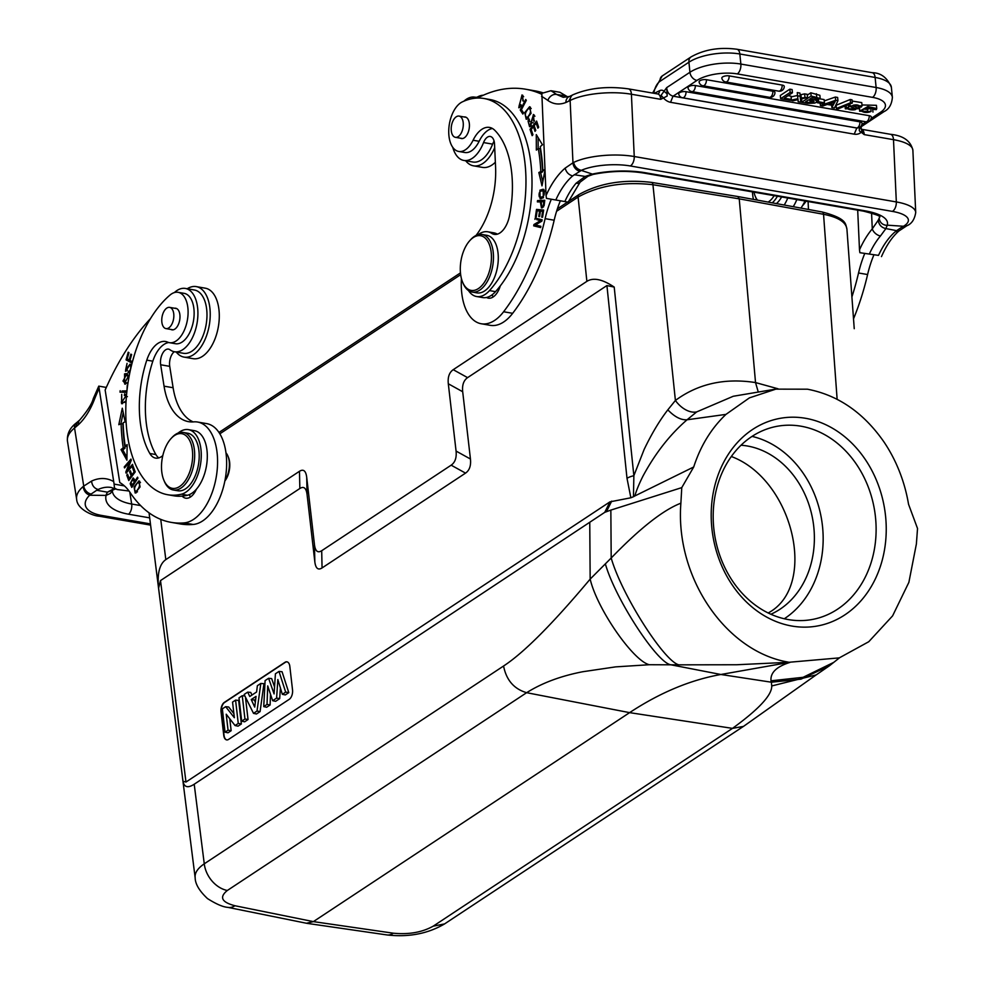 <?xml version="1.0" encoding="UTF-8"?>
<svg xmlns="http://www.w3.org/2000/svg" width="985" height="985" viewBox="0 0 985 985"><rect width="100%" height="100%" fill="white"/><g stroke="black" fill="none" stroke-linecap="round" stroke-linejoin="round"><path stroke-width="1.48" d="M791.915 626.054A105.481 86.902 -100 0 1 726.561 457.138A105.481 86.902 -100 0 1 877.697 483.339A105.481 86.902 -100 0 1 791.915 626.054M680.881 503.187L681.768 487.624L693.711 466.988C700.544 445.873 711.293 428.34 725.957 414.389L749.425 397.866L775.86 389.137L807.441 389.198C838.026 395.083 863.488 412.604 883.841 441.76A135.043 111.268 -100 0 1 908.539 504.246L917.528 528.502L916.382 543.979L908.884 582.32L892.607 615.859L868.758 641.728L839.294 657.882L789.12 662.265C726.548 652.329 675.008 578.047 680.881 503.187C663.164 510.008 639.93 528.292 611.192 558.015L610.848 510.095L604.753 512.335L194.205 784.232C187.889 788.308 184.146 787.311 182.988 781.253L158.585 588.193C157.132 573.516 159.545 563.986 165.825 559.615L299.477 471.286C303.466 468.786 305.879 470.818 306.717 477.368L314.461 544.643C315.298 551.194 317.712 553.225 321.701 550.726L451.155 465.179C455.107 462.421 456.744 457.717 456.067 451.068L448.31 383.781C447.633 377.132 449.271 372.428 453.223 369.683L586.875 281.353C593.364 277.302 602.475 279.211 614.209 287.091L633.86 475.693L644.165 449.394C651.713 433.671 659.593 420.484 667.83 409.846L675.402 400.452L652.932 184.712C623.813 181.437 598.88 185.549 578.096 197.049A3.644 2.733 -123.5 0 1 579.082 194.488M234.356 717.708L232.558 702.108L235.575 700.113L238.259 723.433L235.058 725.551L226.218 714.211L228.052 730.18L225.036 732.175L222.351 708.855L225.663 706.676L234.356 717.708M225.663 706.676L228.692 706.996L233.876 713.583M225.036 732.175L227.991 732.803L231.155 730.71L228.052 730.18M229.776 718.779L231.155 730.71M235.058 725.551L238.05 726.154L241.362 723.963L238.259 723.433M235.575 700.113L238.653 700.421L241.362 723.963M241.682 721.18L238.998 697.86L242.261 695.705L244.945 719.013L241.682 721.18L244.637 721.808L248.035 719.555L244.945 719.013M242.261 695.705L244.883 695.964M245.45 697.109L248.035 719.555M251.237 699.547L254.721 707.095L256.051 696.37L251.237 699.547L254.364 700.052L255.324 702.145M255.694 699.178L254.364 700.052M257.011 711.047L253.502 713.362L244.145 694.462L247.691 692.123L249.771 696.493L256.605 691.987L257.368 685.708L260.828 683.43L257.011 711.047L260.089 711.589L256.494 713.977L253.502 713.362M260.828 683.43L263.931 683.701L260.089 711.589M247.691 692.123L250.732 692.43L251.975 695.041M274.076 693.92L275.418 673.789L279.001 671.425L285.662 692.11L282.338 694.314L277.844 679.539L276.6 698.094L272.66 700.704L267.723 685.917L267.021 704.435L263.734 706.602L265.1 680.61L268.609 678.283L274.076 693.92M268.609 678.283L271.663 678.603L274.544 686.853M263.734 706.602L266.676 707.242L270.099 704.977L270.506 694.253M267.021 704.435L270.099 704.977M272.66 700.704L275.64 701.32L279.678 698.648L280.405 687.949M276.6 698.094L279.678 698.648M282.338 694.314L285.305 694.93L288.79 692.627L282.055 671.733L279.001 671.425M285.662 692.11L288.79 692.627M226.833 739.92A7.301 4.014 98.8 0 1 224.051 735.401L221.342 711.859A7.301 4.014 98.8 0 1 224.617 702.453L285.305 662.351A7.301 4.014 98.8 0 1 287.041 661.846M289.824 666.353L292.533 689.906A7.301 4.014 -81.2 0 1 289.258 699.313L228.569 739.415A7.301 4.014 -81.2 0 1 226.685 739.895A7.301 4.014 -81.2 0 1 223.755 735.364L221.046 711.81A7.301 4.014 -81.2 0 1 224.309 702.404L284.997 662.302A7.301 4.014 -81.2 0 1 286.881 661.821A7.301 4.014 -81.2 0 1 289.824 666.353M195.141 877.549C194.661 872.895 197.702 868.314 204.264 863.808L503.569 666.02M194.205 784.232L204.264 863.808A25.548 19.097 56.5 0 0 227.338 890.477C219.064 897.15 221.6 902.235 234.947 905.744A25.548 14.036 101.4 0 1 227.904 907.37L306.335 923.228M306.47 923.253L313.378 921.615L629.6 712.635L732.495 728.371L743.441 726.413M816.306 674.811L829.468 665.749L801.002 679.145L771.403 682.211L771.735 685.954C772.031 694.991 758.955 709.138 732.495 728.371L433.203 926.171L444.567 923.918L743.86 726.13L816.146 674.91L771.735 685.954M789.933 662.413C776.512 666.611 770.208 672.743 771.021 680.807L803.095 677.311L833.778 662.351L839.318 657.955M444.567 923.93C427.785 933.755 408.578 937.412 386.957 934.937A25.548 13.716 -81.8 0 0 393.335 933.201C408.824 934.691 422.109 932.352 433.191 926.171M135.216 482.219L134.305 482.059L132.113 485.383L133.024 485.543M130.98 482.724L132.79 479.449L134.305 482.059M132.113 485.383A27.888 15.144 99.8 0 1 130.968 482.736M133.147 479.51L133.935 478.648M130.18 483.672A54.04 29.353 -80.2 0 0 131.793 487.403L137.937 478.082L137.531 477.159L135.031 480.951L135.942 481.111M135.031 480.951L133.135 477.947L130.192 483.66L132.002 483.967M161.983 473.354A27.74 15.07 -80.2 0 0 163.855 480.188A27.74 15.07 -80.2 0 0 182.582 484.029A27.74 15.07 -80.2 0 0 192.444 450.847A27.74 15.07 -80.2 0 0 171.082 438.51A27.74 15.07 -80.2 0 0 161.983 473.354M163.855 480.188L164.372 481.406A29.193 15.859 -80.2 0 0 173.298 489.988A29.193 15.859 -80.2 0 0 194.464 450.527A29.193 15.859 -80.2 0 0 183.272 432.452A29.193 15.859 -80.2 0 0 171.981 437.537L171.082 438.51M173.298 489.988L177.829 490.776A29.193 15.859 -80.2 0 0 198.441 464.711A29.193 15.859 -80.2 0 0 187.803 433.24L183.272 432.452M161.835 321.935A10.761 5.848 99.8 0 1 169.642 307.382A10.761 5.848 99.8 0 1 173.569 318.98A10.761 5.848 99.8 0 1 165.972 328.596A10.761 5.848 99.8 0 1 161.835 321.935M174.616 308.243A10.946 5.947 99.8 0 1 175.712 308.243A10.946 5.947 99.8 0 1 179.701 320.051A10.946 5.947 99.8 0 1 171.969 329.827A10.946 5.947 99.8 0 1 170.934 329.458M178.125 433.055A32.85 17.841 99.8 0 1 188.418 429.645A32.85 17.841 99.8 0 1 200.928 461.3A32.85 17.841 99.8 0 1 181.375 494.211A107.303 58.287 99.8 0 1 167.733 494.741A107.303 58.287 99.8 0 1 125.784 409.723A107.303 58.287 99.8 0 1 169.9 295.143A25.548 13.876 99.8 0 1 178.113 292.311A25.548 13.876 99.8 0 1 187.421 319.854A25.548 13.876 99.8 0 1 169.383 342.669A25.548 13.876 99.8 0 1 167.598 342.115A29.193 15.859 -80.2 0 0 165.554 341.5A29.193 15.859 -80.2 0 0 146.79 360.141A83.22 45.199 -80.2 0 0 149.843 453.506A21.904 11.894 -80.2 0 0 155.642 458.111A21.904 11.894 -80.2 0 0 162.808 455.575M158.782 457.914A21.904 11.894 99.8 0 1 155.889 454.553A83.22 45.199 99.8 0 1 152.823 361.187A29.193 15.859 99.8 0 1 168.743 342.521M169.383 342.669L175.428 343.716A25.548 13.876 -80.2 0 0 193.466 320.901A25.548 13.876 -80.2 0 0 184.146 293.358L178.113 292.311M167.733 494.741L173.766 495.787A107.303 58.287 -80.2 0 0 182.151 496.132A107.303 58.287 -80.2 0 0 187.421 495.258A32.85 17.841 -80.2 0 0 196.409 489.188A32.85 17.841 -80.2 0 0 207.281 454.331A32.85 17.841 -80.2 0 0 194.464 430.691L188.418 429.645M127.41 396.647L125.6 396.339L121.758 402.2L125.058 402.409M122.522 403.715L121.266 402.052M126.474 395.748A4.642 2.524 -80.2 0 0 126.191 395.675A4.642 2.524 -80.2 0 0 126.117 395.662L126.252 395.12M121.758 402.2L121.697 394.357L121.549 403.702L126.105 400.846M126.486 395.613L124.689 393.852L124.307 395.342A4.642 2.524 99.8 0 1 124.381 395.354A4.642 2.524 99.8 0 1 125.6 396.327M124.455 395.367L126.117 395.662M132.224 362.566L127.878 360.202L128.099 359.39M134.305 355.277L132.47 361.667M132.199 361.618L129.983 360.412L131.608 354.551L130.845 354.132L129.22 359.993L130.057 360.141M129.22 359.993L127.225 358.909L128.961 352.642L128.198 352.224L126.068 359.882L127.878 360.202M126.068 359.882L132.064 363.157M130.106 365.57L130.919 364.647M126.437 371L125.981 369.892M131.436 365.657L130.045 364.105L125.649 369.843L127.065 363.354L125.501 371.271L128.801 366.494A2.032 1.108 99.8 0 1 129.958 365.546A2.032 1.108 99.8 0 1 130.734 367.454A3.263 1.773 99.8 0 1 128.345 371.345A3.263 1.773 99.8 0 1 128.272 371.333L128.05 372.675A5.024 2.721 -80.2 0 0 128.296 372.736A5.024 2.721 -80.2 0 0 129.404 372.539L129.971 372.096M121.844 392.19L122.005 390.983L126.917 391.156M127.237 385.467L126.942 390.971M126.523 390.897L122.005 390.983M120.195 390.663L119.998 392.129L126.794 392.375M128.973 375.728L126.228 375.088L128.173 376.553L125.021 382.599L122.977 381.06L126.228 375.088M125.021 382.599L127.718 382.931M125.243 375.088L127.36 373.881M125.624 384.101L124.024 382.254M129.146 376.233L126.486 373.586L124.553 373.881L124.701 384.088L128.075 382.488M132.396 467.358L134.083 471.926L131.892 474.868L130.365 470.756L129.614 471.766L131.14 475.878L129.158 478.525L127.533 474.13L126.769 475.152L128.764 480.532L135.204 471.901L133.147 466.348L132.396 467.358L133.603 467.579M134.083 471.926L135.056 472.098M131.892 474.868L132.864 475.041M129.614 471.766L130.82 471.975M131.14 475.878L132.113 476.05M129.158 478.525L130.143 478.698M126.769 475.152L127.988 475.361M120.884 423.772L123.223 412.678M125.058 448.089A126.646 68.79 99.8 0 1 122.928 423.981L121.118 423.661A126.646 68.79 -80.2 0 0 123.248 447.769L121.007 449.603L122.817 449.911L125.058 448.089L123.248 447.769M126.954 457.335L122.817 449.911M127.127 446.402L125.243 446.156A123.002 66.808 99.8 0 1 123.162 422.737L125.144 421.851L122.3 408.209L118.803 424.707L121.118 423.661M121.007 449.603L126.905 460.192L127.151 444.592L125.243 446.156M127.25 470.498L131.276 460.167L130.956 459.096L124.245 466.939L124.553 467.937L129.811 461.78L125.797 472.111L126.117 473.182L132.815 465.339L132.519 464.341L127.25 470.498L128.259 470.67M124.245 466.939L125.255 467.112M129.811 461.78L130.586 461.916M125.797 472.111L126.868 472.295M137.321 491.934L136.139 491.54C133.566 489.951 134.169 486.91 137.949 482.391L139.796 481.333M137.949 482.391C140.535 484.066 139.932 487.119 136.139 491.54L137.481 491.774M136.176 492.869L135.573 491.626M140.067 486.959L138.959 480.84L134.058 486.959L135.179 493.042L140.067 486.959M184.035 357.099L193.097 358.675A35.768 19.429 -80.2 0 0 218.35 326.749A35.768 19.429 -80.2 0 0 205.311 288.186L196.261 286.61A35.768 19.429 99.8 0 1 209.288 325.173A35.768 19.429 99.8 0 1 184.035 357.099A35.768 19.429 99.8 0 1 176.241 352.051M187.212 288.753A35.768 19.429 99.8 0 1 196.261 286.61M174.382 292.57A32.123 17.447 99.8 0 1 185.365 288.433A32.123 17.447 99.8 0 1 197.074 323.055A32.123 17.447 99.8 0 1 174.394 351.731A32.123 17.447 99.8 0 1 169.999 349.773A10.946 5.947 -80.2 0 0 168.497 349.109A10.946 5.947 -80.2 0 0 162.402 353.787A10.946 5.947 -80.2 0 0 160.666 364.77L164.052 386.169A65.7 35.682 -80.2 0 0 188.578 421.666A65.7 35.682 -80.2 0 0 193.651 421.875A51.097 27.752 99.8 0 1 197.603 422.036A51.097 27.752 99.8 0 1 216.774 473.551A51.097 27.752 99.8 0 1 184.096 522.9A167.893 91.199 99.8 0 1 171.131 522.358A167.893 91.199 99.8 0 1 130.291 492.783A73.001 39.646 -80.2 0 0 119.776 482.551L105.149 390.035A218.99 118.951 99.8 0 1 150.557 318.524M174.394 351.731L183.456 353.295A32.123 17.447 -80.2 0 0 206.136 324.631A32.123 17.447 -80.2 0 0 194.427 290.009L185.365 288.433M193.208 421.912A65.7 35.682 99.8 0 1 173.114 387.733L169.728 366.346A10.946 5.947 99.8 0 1 174.271 351.707M171.131 522.358L180.181 523.921A167.893 91.199 -80.2 0 0 193.158 524.463A51.097 27.752 -80.2 0 0 225.836 475.127A51.097 27.752 -80.2 0 0 206.665 423.612L197.603 422.036M190.573 496.92A18.247 9.912 99.8 0 1 189.28 494.642M124.393 485.888L114.1 484.103L114.482 488.067L117.141 489.52L129.06 491.022M106.048 495.406L89.807 495.246L91.162 494.027L96.702 490.284L107.39 492.168L113.213 489.114A7.671 6.316 79.6 0 0 115.073 489.114L112.622 490.124M112.499 490.173L112.401 491.478A43.438 19.38 171 0 0 131.67 504.024A7.671 4.162 99.8 0 1 128.579 514.207A51.097 22.803 171 0 1 106.048 495.43L110.517 493.35L112.425 490.431M89.795 495.196C86.077 493.928 83.848 491.059 83.134 486.59L83.737 486.11A7.671 5.491 51.4 0 0 91.162 494.027M77.298 422.134L76.042 423.156A7.671 5.454 50.7 0 0 74.552 427.995L75.759 426.998L77.372 422.22M106.011 495.123L107.402 492.168M115.811 489.114L111.231 487.489A65.33 35.485 -80.2 0 0 98.155 489.496L96.702 490.247M98.155 489.496C94.301 488.4 92.097 485.593 91.568 481.086L83.737 486.11L74.552 427.995A44.165 19.7 171 0 0 67.472 441.218L76.645 499.296A44.165 19.7 -9 0 1 83.134 486.565M75.759 426.985L78.603 424.535C84.796 418.674 89.943 410.61 94.055 400.353A7.671 2.302 -158.4 0 1 93.279 398.605L98.771 386.132L114.1 484.103M98.771 386.132L106.306 387.437M182.151 496.132A18.247 9.912 -80.2 0 0 185.685 498.188A18.247 9.912 -80.2 0 0 196.409 489.188M225.984 452.841A17.915 9.727 99.8 0 1 227.867 455.956A17.915 9.727 99.8 0 1 229.259 461.78A17.915 9.727 99.8 0 1 224.937 480.606M227.867 455.956L228.385 457.2A16.425 8.927 99.8 0 1 229.493 461.239A16.425 8.927 99.8 0 1 229.665 462.531A16.425 8.927 99.8 0 1 224.863 480.975M494.692 147.725A35.768 19.429 99.8 0 1 473.477 165.825L482.539 167.401A35.768 19.429 -80.2 0 0 495.356 162.229M477.085 97.207A35.768 19.429 99.8 0 1 483.364 95.2M473.477 165.825A35.768 19.429 99.8 0 1 465.683 160.764M523.651 96.715L521.755 96.382L522.887 95.41M520.339 106.306L519.009 106.232L521.755 96.382L523.404 101.147L522.025 94.942L518.775 107.759L521.41 105.777L520.979 104.644A4.642 2.524 99.8 0 1 519.538 106.183L519.009 106.232M519.735 107.55L518.996 106.232M523.478 100.876L522.666 100.741M521.348 106.478L519.538 106.171M451.278 130.648A10.761 5.848 99.8 0 1 459.084 116.095A10.761 5.848 99.8 0 1 463.012 127.705A10.761 5.848 99.8 0 1 455.402 137.321A10.761 5.848 99.8 0 1 451.278 130.648M464.058 116.956A10.946 5.947 99.8 0 1 465.154 116.969A10.946 5.947 99.8 0 1 469.143 128.776A10.946 5.947 99.8 0 1 461.411 138.54A10.946 5.947 99.8 0 1 460.377 138.183M478.156 234.689A32.85 17.841 99.8 0 1 487.809 231.795A32.85 17.841 99.8 0 1 491.663 233.334A21.904 11.894 -80.2 0 0 494.224 234.356A21.904 11.894 -80.2 0 0 509.491 215.838A83.22 45.199 -80.2 0 0 494.692 130.217A29.193 15.859 -80.2 0 0 489.508 127.422A29.193 15.859 -80.2 0 0 473.083 140.239A25.548 13.876 99.8 0 1 458.714 151.456A25.548 13.876 99.8 0 1 448.84 128.53A25.548 13.876 99.8 0 1 462.26 101.923A107.303 58.287 99.8 0 1 484.017 98.5A107.303 58.287 99.8 0 1 525.904 176.561A107.303 58.287 99.8 0 1 489.483 290.6A32.85 17.841 99.8 0 1 476.592 296.522A32.85 17.841 99.8 0 1 468.478 290.55M476.592 296.522L482.625 297.568A32.85 17.841 -80.2 0 0 486.516 297.47A32.85 17.841 -80.2 0 0 495.529 291.646A107.303 58.287 -80.2 0 0 500.306 285.872A107.303 58.287 -80.2 0 0 531.752 173.126A107.303 58.287 -80.2 0 0 490.05 99.547L484.017 98.5M497.351 234.159A32.85 17.841 -80.2 0 0 493.854 232.842L487.809 231.795M486.516 297.47A18.247 9.912 -80.2 0 0 488.375 298.159A18.247 9.912 -80.2 0 0 500.306 285.872M493.263 296.891A18.247 9.912 99.8 0 1 492.069 294.835M458.714 151.456L464.76 152.503A25.548 13.876 -80.2 0 0 479.129 141.286A29.193 15.859 99.8 0 1 492.426 128.481M530.546 126.511L529.93 125.329A2.032 1.108 99.8 0 1 529.487 125.033A3.263 1.773 99.8 0 1 529.474 119.874L529.007 119.013A5.024 2.721 -80.2 0 0 528.058 121.081L529.573 126.769L533.119 115.898L534.03 121.45L533.414 114.469L531.395 122.534L533.217 122.842M533.476 115.971L534.264 115.073M534.449 120.699L533.55 120.539M529.868 121.389L528.058 121.081M531.408 122.534A2.032 1.108 99.8 0 1 529.942 125.329L531.432 125.587M520.24 110.037L522.85 114.075L523.503 112.832L521.447 109.655L526.298 100.359L525.744 99.497L520.24 110.037L521.878 110.32M531.211 108.535L528.797 108.227C531.518 110.246 530.94 113.41 527.061 117.695L528.477 118.077M528.588 117.954L527.061 117.695C524.328 115.565 524.906 112.413 528.797 108.227M527.172 119.099L526.384 117.744M529.13 108.19L530.447 107.18M524.759 112.561L526.199 119.234L531.05 113.361L529.598 106.725L524.759 112.561L525.571 112.696M541.922 220.911L536.763 219.655L536.985 218.522M540.654 227.436L535.495 226.168L535.717 225.048M536.763 219.655L541.91 220.935M540.408 220.677L533.944 224.518L535.68 224.826M533.944 224.518L533.685 225.861L535.495 226.168M533.685 225.861L540.63 227.56L540.876 226.304L535.421 224.974L541.873 221.132L542.132 219.79L535.187 218.091L534.953 219.347M538.167 210.876L538.339 209.694L543.621 210.211M539.595 211.012L538.77 216.503L539.595 216.589L540.433 211.098L542.612 211.307L541.725 217.168L542.563 217.254L543.646 210.076L536.529 209.386L535.409 216.799L536.259 216.872L537.17 210.778L540.42 211.159M542.612 211.307L543.437 211.443M536.529 209.386L538.339 209.694M533.414 126.659L535.003 131.362L535.766 130.402L534.19 125.686L536.197 123.162L537.884 128.185L538.66 127.2L536.603 121.056L530.029 129.331L532.159 135.671L532.934 134.699L531.186 129.478L533.414 126.659L534.584 126.868M536.197 123.162L537.367 123.359M530.029 129.331L531.198 129.528M542.624 171.833A123.002 66.808 -80.2 0 0 540.063 148.747L538.253 148.427A123.002 66.808 99.8 0 1 540.814 171.513L538.844 172.523L540.654 172.843L542.624 171.833L540.814 171.513M542.76 181.819L540.654 172.843M544.902 170.664L542.858 170.467A126.646 68.79 -80.2 0 0 540.223 146.691L542.439 144.746L536.283 134.613L536.345 150.102L538.253 148.427M538.155 148.513L538.106 137.617M538.844 172.523L541.984 185.882L544.939 170.491M544.89 169.432L542.858 170.467M544.176 205.434L541.713 206.591L543.572 206.912M541.713 206.591L541.184 201.74L544.606 201.79M543.757 201.642A27.888 15.144 99.8 0 1 543.326 205.299M542.427 207.835L541.848 206.616M539.238 201.826L539.337 200.891L544.73 200.681M540.322 201.777L541.467 207.933L544.126 205.557L544.779 200.287L537.527 200.583L537.379 201.9L541.159 201.925M537.527 200.583L539.337 200.891M539.275 196.828C538.512 192.1 540.1 190.228 544.028 191.213C544.816 195.83 543.227 197.714 539.275 196.828L543.511 197.628M545.124 191.004L542.981 190.597L545.259 191.422M541.085 198.761L539.928 197.296M541.565 190.671L543.966 189.551M539.952 190.191L540.112 198.748L543.314 197.8L543.129 189.255L539.952 190.191L541.762 190.511M463.96 101.159A32.123 17.447 99.8 0 1 474.61 97.121A36.494 19.823 -80.2 0 0 481.69 95.964A218.99 118.951 99.8 0 1 525.534 89.204A218.99 118.951 99.8 0 1 541.664 94.215M476.001 235.501A51.097 27.752 99.8 0 1 476.321 235.07A65.7 35.682 -80.2 0 0 495.578 167.081L494.532 144.142A10.946 5.947 -80.2 0 0 490.271 136.472A10.946 5.947 -80.2 0 0 483.549 142.566A32.123 17.447 99.8 0 1 463.837 160.444A32.123 17.447 99.8 0 1 452.755 147.319M551.317 199.216A73.001 39.646 -80.2 0 0 545.124 218.645A167.893 91.199 99.8 0 1 503.606 311.752A51.097 27.752 99.8 0 1 481.234 323.757A51.097 27.752 99.8 0 1 461.436 278.632M542.735 92.738A218.99 118.951 -80.2 0 0 534.596 90.78L525.534 89.204M463.837 160.444L472.898 162.02A32.123 17.447 -80.2 0 0 492.611 144.13A10.946 5.947 99.8 0 1 494.113 141.2M481.234 323.757L490.296 325.333A51.097 27.752 -80.2 0 0 512.668 313.316A167.893 91.199 -80.2 0 0 554.173 220.221A73.001 39.646 99.8 0 1 560.366 200.792M567.692 202.06L546.453 198.379L567.692 202.06M824.457 102.809L818.658 101.8L817.267 102.723L823.066 103.72L824.457 102.809L824.137 99.583L820.123 98.882M818.486 100.014L818.658 101.8M817.267 102.723L817.033 100.396M873.633 108.042L873.781 109.47L874.064 108.645M871.085 111.428L870.765 108.215A5.725 2.192 -5.7 0 1 867.354 109.163L867.674 112.388A5.725 2.192 174.3 0 0 871.085 111.428L859.597 111.182L867.834 106.602L876.736 108.522L876.342 109.63L873.781 109.47C873.978 104.275 857.307 110.308 862.983 111.81L862.798 109.914M862.294 110.997L862.983 111.81A5.257 2.007 174.3 0 0 867.674 112.388M872.969 112.068L872.636 108.843L870.765 108.215M876.736 108.522L876.416 105.309L861.986 104.964M859.646 106.872L859.597 111.182M867.354 109.163A5.257 2.007 -5.7 0 1 863.907 109.027M814.903 99.805L817.624 98.697L812.366 97.355L809.793 99.054L813.093 99.62A7.338 2.807 174.3 0 0 814.903 99.805L814.595 96.789M811.357 100.433L811.591 102.686A2.832 1.083 174.3 0 0 814.041 101.332L808.451 99.941L805.496 101.886A103.326 39.523 174.3 0 0 810.199 102.674L809.904 99.657M810.212 102.674A3.608 1.379 174.3 0 0 811.591 102.686M807.281 95.139L810.815 92.799L811.135 96.025L820.197 98.512L815.826 100.544A4.482 1.711 -5.7 0 1 816.676 101.418A4.482 1.711 -5.7 0 1 814.509 103.142M814.57 103.117L807.565 103.363L801.581 102.329L801.753 98.783M811.135 96.025L801.581 102.329M810.815 92.799L819.877 95.299L820.197 98.512M855.436 108.559A30.609 11.709 174.3 0 0 852.431 107.488A12.251 4.691 -5.7 0 1 850.745 106.762L850.018 105.949L862.072 105.826L861.235 107.082L858.957 106.774L858.821 105.469M852.628 105.703L852.998 105.309C856.827 104.435 858.809 104.927 858.957 106.774L859.339 106.084M852.998 105.309L858.477 108.732L845.327 108.843L845.007 105.543M858.477 108.732L858.009 105.149M845.339 108.769A6.205 2.376 -5.7 0 1 846.349 107.402L848.614 107.697L848.319 104.681M846.164 105.567L846.349 107.402M855.325 108.522C858.834 110.652 844.662 110.246 848.614 107.697L847.986 108.621M850.511 106.639L848.454 106.084M862.072 105.826L861.752 102.612L852.16 101.049M852.357 103.031L850.572 102.723L836.413 108.498L838.223 108.818L852.357 103.031L852.037 99.817L850.24 99.497L850.572 102.723M836.413 108.498L836.093 105.284L850.24 99.497M800.805 102.194L800.473 99.066L800.805 102.194L798.17 101.738L798.121 99.596L792.913 100.827L790.29 100.125M800.473 99.066L807.515 97.527L801.236 97.921L800.916 94.695A34.327 13.125 174.3 0 0 800.115 94.88M800.251 96.271L799.931 93.058L797.259 92.59L797.579 95.816L800.251 96.271A123.975 47.415 -5.7 0 1 800.251 98.143A34.327 13.125 -5.7 0 1 801.236 97.921M797.579 95.816L797.887 98.66L790.315 100.371M800.916 94.695L804.622 93.87L804.954 97.084M807.515 97.527L807.195 94.314L804.622 93.87M798.17 101.738L797.961 99.633M791.078 96.912L797.554 95.446M791.337 99.436L784.232 98.204L792.445 92.775L790.167 92.393L780.625 98.697L789.995 100.322L791.337 99.436L791.017 96.21L788.025 95.693M792.445 92.775L792.125 89.561L789.847 89.167L790.167 92.393M780.625 98.697L780.305 95.471L789.847 89.167M686.016 91.691A4.728 1.81 174.3 0 0 681.029 92.061A4.728 1.81 174.3 0 0 678.69 93.957A4.74 4.74 0 0 0 682.543 97.761A4.74 2.573 99.8 0 0 686.016 91.691L859.93 121.844A4.728 1.81 174.3 0 1 862.023 123.162A4.74 4.74 0 0 1 856.47 127.915A4.74 2.573 -80.2 0 0 859.93 121.844M695.324 85.547A4.728 1.81 174.3 0 0 690.337 85.904A4.728 1.81 174.3 0 0 687.998 87.8A4.74 4.74 0 0 0 691.852 91.617L865.778 121.758A4.74 2.573 -80.2 0 0 869.238 115.688L695.324 85.547A4.74 2.573 99.8 0 1 691.852 91.617M865.778 121.758A4.74 4.74 0 0 0 871.331 117.018A4.728 1.81 174.3 0 0 869.238 115.688M706.417 79.699A4.728 1.81 174.3 0 0 701.431 80.068A4.728 1.81 174.3 0 0 699.091 81.964A4.74 4.74 0 0 0 702.945 85.781L769.396 97.293A4.74 2.573 -80.2 0 0 772.868 91.223L706.417 79.699A4.74 2.573 99.8 0 1 702.945 85.781M769.396 97.293A4.74 4.74 0 0 0 774.949 92.541A4.728 1.81 174.3 0 0 772.868 91.223M729.159 75.882A4.728 1.81 174.3 0 0 724.172 76.251A4.728 1.81 174.3 0 0 721.833 78.147A4.74 4.74 0 0 0 725.686 81.952L778.704 91.149A4.74 2.573 -80.2 0 0 782.164 85.079L729.159 75.882A4.74 2.573 99.8 0 1 725.686 81.952M778.704 91.149A4.74 4.74 0 0 0 784.257 86.397A4.728 1.81 174.3 0 0 782.164 85.079M833.532 104.484A162.747 62.252 -5.7 0 1 835.231 101.504A21.128 8.089 -5.7 0 1 833.15 102.317L829.185 103.72L833.532 104.484L833.31 102.255M827.203 104.447L833.014 105.444L831.882 107.587L834.455 108.03L837.952 100.667L835.649 100.273L820.431 105.592L822.844 106.011L827.203 104.447M837.952 100.667L837.632 97.453L835.329 97.047L835.649 100.273M831.882 107.587L831.648 105.21M820.431 105.592L820.185 103.228M835.329 97.047L824.273 100.913M885.897 228.606L880.455 235.981A7.671 4.716 -139.9 0 1 872.279 228.865A73.001 39.646 -80.2 0 0 859.499 249.87L857.689 210.125M878.201 220.258L879.149 218.202C879.839 222.635 882.523 225.036 887.214 225.417L885.835 228.569C881.489 227.633 878.952 224.851 878.201 220.283L872.279 228.865L871.565 213.006M905.572 226.451A7.671 5.935 -117.8 0 1 905.387 226.562A7.671 5.935 -117.8 0 1 902.112 227.018L903.516 226.267L887.177 225.171A51.097 16.142 177.4 0 0 865.101 210.839L645.286 172.744A51.097 16.142 177.4 0 0 592.305 174.086L585.152 176.45L587.946 176.155M592.305 174.062L581.335 170.417L572.654 175.921A65.33 35.485 -80.2 0 0 556.033 199.487M903.516 226.205L906.582 225.762M573.615 162.439A44.165 13.95 -2.6 0 1 634.241 156.517L631.41 94.24L660.701 99.325L663.484 97.971L661.07 95.348L660.701 99.325A7.671 4.162 -80.2 0 0 657.709 93.944L628.43 88.872A7.671 4.162 99.8 0 1 631.41 94.24A44.165 13.95 177.4 0 0 570.13 100.482L572.975 162.796L573.615 162.476C574.723 166.674 577.296 169.309 581.335 170.356M579.746 171.144A7.671 5.935 62.2 0 1 572.975 162.796L565.168 168.115C566.24 172.252 568.727 174.85 572.654 175.921M574.206 174.714L585.127 176.438M591.653 174.185L593.007 174.444C610.355 170.947 627.236 170.479 643.636 173.028A7.671 4.162 99.8 0 0 645.286 172.744M585.127 176.475L576.09 183.222A7.671 4.716 -139.9 0 0 580.116 182.151A7.671 4.716 -139.9 0 1 580.116 182.151L568.062 202.282M902.112 227.018L896.559 230.638L885.847 228.569M878.509 255.386L859.868 252.702L878.509 255.386A65.33 35.485 99.8 0 1 895.143 231.82L896.547 230.613M895.143 231.82L898.997 230.909C892.336 236.659 886.5 245.228 881.476 256.605M774.173 195.658A23.357 12.694 99.8 0 1 768.115 202.073M757.44 200.115A23.357 12.694 99.8 0 1 755.31 196.446A23.357 12.694 99.8 0 1 753.993 192.161M777.399 196.212A25.548 13.876 99.8 0 1 772.252 202.836M756.911 200.017A25.548 13.876 99.8 0 1 756.074 198.28L755.31 196.446M776.439 203.6A25.548 13.876 -80.2 0 0 781.622 196.951M787.778 198.01A35.768 19.429 99.8 0 1 784.208 205.028M753.402 199.376A35.768 19.429 99.8 0 1 752.466 191.89M793.221 206.678A35.768 19.429 -80.2 0 0 796.84 199.586M802.504 205.693A25.548 13.876 -80.2 0 0 806.025 201.174M800.916 208.081A32.123 17.447 -80.2 0 0 804.967 200.989M808.451 209.46L808.094 201.531M853.515 318.857A167.893 91.199 -80.2 0 0 867.6 274.544A73.001 39.646 99.8 0 1 873.793 255.115M864.731 253.551A73.001 39.646 -80.2 0 0 858.538 272.98A167.893 91.199 99.8 0 1 851.902 296.941M859.868 252.702L859.499 249.87M860.25 127.287L856.728 128.013L673.05 96.173C669.234 95.016 667.104 92.171 666.685 87.628L661.07 95.348M691.039 56.921C704.213 49.509 719.506 46.948 736.903 49.25A7.671 4.162 99.8 0 1 739.846 53.99A36.864 14.098 174.3 0 0 688.921 62.215A7.671 5.725 -123.5 0 1 691.039 56.921L662.179 75.993A7.671 5.725 56.5 0 0 660.061 81.287L688.921 62.215L689.931 72.274A36.864 14.098 -5.7 0 1 740.855 64.062A7.671 4.162 99.8 0 1 737.309 73.912A29.193 11.167 -5.7 0 0 696.974 80.425A7.671 5.725 -123.5 0 1 689.931 72.274L666.685 87.628L667.177 96.013L663.484 97.971A12.805 9.961 63.1 0 0 670.563 102.317L673.001 96.173M667.251 93.981L664.247 91.408A12.042 6.538 -80.2 0 0 659.507 90.719L654.311 93.353M854.303 134.009L856.815 128.025M861.937 130.168L861.247 132.249L864.214 134.6L861.395 129.552M860.41 127.533C858.637 129.7 858.92 131.264 861.247 132.249A12.805 9.961 63.1 0 1 854.303 134.169L670.563 102.317M571.632 95.557L568.813 101.147L570.13 100.482A7.671 5.959 -116.9 0 1 572.999 94.757C588.993 87.936 607.462 85.978 628.43 88.872M567.36 97.121L565.599 96.001L556.525 94.425L563.137 97.269M565.168 168.115A73.001 39.646 -80.2 0 0 546.072 195.547L541.836 93.341L550.923 90.731L559.972 92.294A226.661 123.113 -80.2 0 1 565.599 96.001L567.717 96.936M559.972 92.294L567.877 96.986M546.072 195.547L546.453 198.379M460.327 270.961A27.74 15.07 -80.2 0 0 462.642 282.239A27.74 15.07 -80.2 0 0 483.389 283.717A27.74 15.07 -80.2 0 0 489.902 246.139A27.74 15.07 -80.2 0 0 469.87 240.549A27.74 15.07 -80.2 0 0 460.327 270.961M462.642 282.239L463.159 283.458A29.193 15.859 -80.2 0 0 472.086 292.04A29.193 15.859 -80.2 0 0 493.251 252.566A29.193 15.859 -80.2 0 0 482.059 234.492A29.193 15.859 -80.2 0 0 470.756 239.577L469.87 240.549M472.086 292.04L476.912 292.877A29.193 15.859 -80.2 0 0 497.523 266.812A29.193 15.859 -80.2 0 0 486.885 235.329L482.059 234.492M788.308 619.577A98.18 80.893 80 0 0 811.738 619.577A98.18 80.893 80 0 0 874.311 508.814A98.18 80.893 80 0 0 777.559 426.209A98.18 80.893 80 0 0 713.362 522.9A98.18 80.893 80 0 0 788.308 619.577M752.047 436.392A98.18 80.893 -100 0 1 821.355 518.172A98.18 80.893 -100 0 1 784.294 618.765M770.886 614.246A87.591 72.176 80 0 0 813.364 523.466A87.591 72.176 80 0 0 747.344 445.996A87.591 72.176 80 0 0 741.015 445.232M731.326 456.498C793.221 479.572 818.35 586.235 768.189 612.978M771.021 680.807L771.403 682.211L720.872 674.491L789.539 662.351M605.369 563.9C615.071 598.277 656.084 661.501 670.305 664.69L720.872 674.491C690.337 679.958 659.913 692.677 629.6 712.635L526.63 692.689C514.01 688.995 506.327 680.106 503.569 666.008C523.761 652.846 552.622 623.874 590.163 579.106L611.192 558.015C621.621 594.743 664.222 661.477 678.862 664.838L736.645 664.752L789.12 662.265M693.711 466.988L634.832 495.96C636.372 490.542 639.031 484.041 642.799 476.457L643.057 475.952C655.259 453.334 669.923 434.607 687.062 419.782C681.004 420.189 674.59 416.877 667.83 409.846M633.453 496.723L630.868 497.782L627.002 478.316A14.603 5.257 174.1 0 1 633.872 475.706L633.453 496.723L634.832 495.96M725.957 414.389L687.062 419.782L696.666 411.915A21.904 14.122 53 0 1 675.402 400.452C698.045 383.756 724.751 377.797 755.532 382.574L758.278 392.055M696.666 411.915L733.136 396.315M651.565 182.41A3.644 1.933 99.3 0 1 652.932 184.712L739.23 198.847L737.839 196.532L822.118 211.972C847.519 218.608 845.315 224.075 846.891 228.926C845.881 222.068 838.1 217.192 823.546 214.287L739.23 198.847L755.532 382.574L778.027 388.792M737.839 196.532L651.541 182.397C623.554 179.11 599.397 183.136 579.094 194.476L568.382 201.556M681.768 487.624L610.848 510.095M589.756 522.838L590.163 579.106C597.156 609.198 633.453 661.144 649.337 664.727L678.862 664.838M526.643 692.689C542.119 682.962 560.859 675.969 582.837 671.721L615.662 666.87L649.337 664.727M630.868 497.782L609.974 501.845L185.98 782.041L160.518 580.571L158.585 588.193M185.98 782.041L182.988 781.253M614.209 287.091L606.92 285.564L467.592 377.637C463.652 380.382 462.014 385.086 462.691 391.735L470.448 459.022C471.125 465.671 469.488 470.374 465.536 473.12L322.058 567.939C318.081 570.438 315.668 568.407 314.831 561.856L307.074 494.581C306.236 488.031 303.823 485.999 299.846 488.498L160.518 580.571M526.63 692.689L227.338 890.477M393.335 933.201L313.378 921.615L234.947 905.744M152.823 361.187L146.79 360.141M181.375 494.211L187.421 495.258M155.889 454.553L149.843 453.506M128.173 376.553L129.06 376.701M124.553 373.881L126.363 374.189M134.058 486.959L134.822 487.095M169.728 366.346L160.666 364.77M164.052 386.169L173.114 387.733M184.096 522.9L193.158 524.463M107.377 492.217L112.524 490.05M149.683 517.864L128.579 514.207M129.774 492.032L131.67 504.024L140.609 505.576M150.446 523.897L101.48 515.414A36.494 16.289 -9 0 1 89.733 495.184M101.48 515.414A7.671 4.162 99.8 0 1 99.103 516.189C93.735 516.128 77.15 509.627 76.645 499.296M77.359 422.06L79.711 420.041A7.671 5.221 46.9 0 0 78.603 424.535M113.435 481.456A73.001 39.646 -80.2 0 0 91.568 481.086M94.055 400.353A218.99 118.951 99.8 0 1 98.808 388.94M113.213 489.114A65.33 35.485 99.8 0 1 115.282 488.843M496.994 234.258L491.663 233.334M495.529 291.646L489.483 290.6M479.129 141.286L473.083 140.239M492.611 144.13L483.549 142.566M512.668 313.316L503.606 311.752M554.173 220.221L545.124 218.645M813.093 99.62L812.871 97.441M816.7 96.986L816.38 93.76M853.773 105.05L853.909 106.454M875.123 77.446A7.671 4.162 -80.2 0 0 872.181 72.693C880.824 72.767 887.226 77.63 891.376 87.283A36.864 14.098 174.3 0 0 875.123 77.446L739.846 53.99L740.855 64.062L876.121 87.505A36.864 14.098 -5.7 0 1 892.373 97.355C891.794 104.41 889.036 109.163 884.074 111.588A7.671 5.725 -123.5 0 1 880.553 112.241A29.193 11.167 -5.7 0 0 872.575 97.367A7.671 4.162 -80.2 0 0 876.121 87.505L875.123 77.446M653.818 93.279A13.864 7.535 99.8 0 1 660.061 81.287M581.273 170.343A36.494 11.524 -2.6 0 1 630.277 165.96L892.373 211.393A36.494 11.524 -2.6 0 1 903.577 226.218M892.373 211.393A7.671 4.162 -80.2 0 0 896.325 201.937A44.165 13.95 -2.6 0 1 915.718 212.514C914.609 219.483 911.617 223.915 906.717 225.799M861.235 126.363L861.222 129.22A7.671 4.162 99.8 0 1 864.214 134.6L893.493 139.673A7.671 4.162 -80.2 0 0 890.514 134.305C903.27 135.61 910.731 140.917 912.873 150.237A44.165 13.95 177.4 0 0 893.493 139.673L896.325 201.937L634.241 156.517A7.671 4.162 99.8 0 1 630.277 165.96M643.636 173.028L863.463 211.135A7.671 4.162 -80.2 0 0 865.101 210.839M879.149 218.202A43.438 13.716 177.4 0 0 879.519 216.799M867.6 274.544L858.538 272.98M880.455 235.981A65.33 35.485 -80.2 0 0 869.447 253.81M696.974 80.425L673.112 96.185M861.813 124.627L866.086 121.808M871.122 118.483L880.553 112.241M872.575 97.367L737.309 73.912M657.931 93.957A4.383 3.411 63.1 0 0 659.507 90.719M550.923 90.731A226.661 123.113 99.8 0 1 556.525 94.425A7.671 6.218 125.8 0 0 547.869 100.445C553.373 104.324 559.381 105.013 565.883 102.502A7.671 6.107 -111.6 0 1 569.318 96.505M571.571 95.471L569.392 96.493A7.671 6.107 -111.6 0 1 569.625 96.395M565.883 102.502L568.813 101.135M565.082 201.051A65.33 35.485 99.8 0 1 576.09 183.222M541.565 96.345A218.99 118.951 99.8 0 1 547.869 100.445M846.94 229.308L854.241 328.694M556.611 211.258L578.096 197.049L586.875 281.353M822.155 211.972A3.644 2.032 -79.6 0 1 823.546 214.287L837.139 399.344M467.592 377.637L453.223 369.683M448.31 383.781L462.691 391.735M470.448 459.022L456.067 451.068M451.155 465.179L465.536 473.12M322.058 567.939L321.701 550.726M314.461 544.643L314.831 561.856M307.074 494.581L306.717 477.368M299.477 471.286L299.846 488.498M165.825 559.615L160.74 519.366M460.66 274.667L219.852 433.806M606.92 285.564L627.002 478.316M606.575 511.4L611.697 501.131M609.974 501.845L604.753 512.335M195.165 877.623C195.153 883.865 199.266 890.859 207.49 898.579C216.244 904.119 223.053 907.05 227.904 907.37M829.505 665.725L835.305 661.144M134.6 479.769L132.79 479.449M165.972 328.596L173.077 329.827M169.642 307.382L176.746 308.613M124.381 395.354L126.191 395.675M127.459 370.151L125.649 369.843M129.958 365.546L131.399 365.792M140.473 482.588L138.663 482.268M76.042 423.156C69.701 428.106 66.845 434.126 67.472 441.218M150.594 525.116L99.103 516.189M79.711 420.041C87.505 410.819 92.024 403.678 93.267 398.629M466.188 117.326L459.084 116.095M462.507 138.553L455.402 137.321M534.929 116.218L533.119 115.898M816.577 100.458L816.676 101.418M845.007 105.617L845.327 108.843M849.833 104.065L850.018 105.949M856.47 127.915L682.543 97.761M736.903 49.25L872.181 72.693M892.373 97.355L891.376 87.283M662.179 75.993L652.612 93.07M906.668 225.861L898.948 230.946M593.118 174.407L587.996 176.241L580.116 182.151M863.463 211.135C875.456 214.213 880.885 216.195 879.777 217.082M912.873 150.237L915.718 212.514M861.222 129.22L890.514 134.305M860.459 127.2L884.074 111.588M571.682 95.422L572.999 94.757M569.404 96.481L563.358 97.293M386.957 934.937L307 923.351M775.872 389.087L733.554 396.216M195.165 877.832L149.043 512.828M218.99 432.452L460.451 272.882M557.387 208.82L567.631 202.048"/></g></svg>
